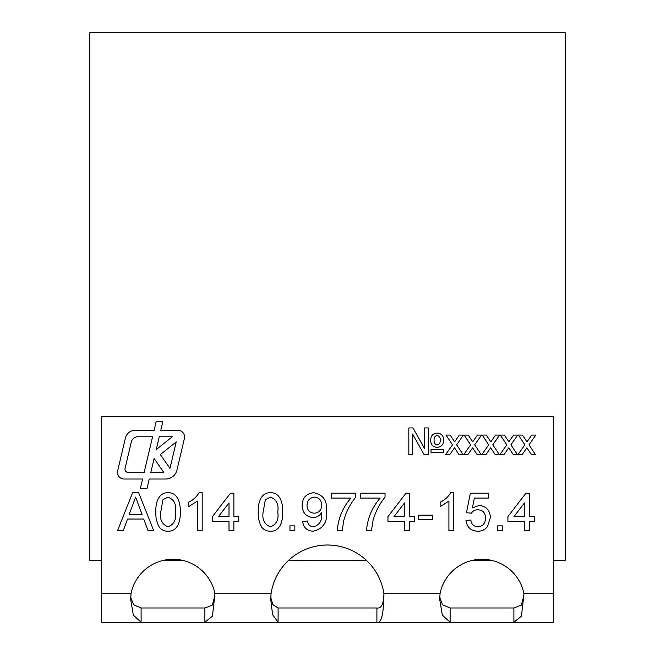 <?xml version="1.0" encoding="UTF-8"?>
<svg xmlns="http://www.w3.org/2000/svg" width="655" height="655" viewBox="0 0 655 655"><rect width="100%" height="100%" fill="white"/><g stroke="black" fill="none" stroke-linecap="round" stroke-linejoin="round"><path stroke-width="0.98" d="M184.587 436.967A6.656 6.656 0 0 0 177.931 430.31L160.77 430.31L162.792 421.779L156.127 421.779L154.105 430.31L135.135 430.31A9.981 9.981 0 0 0 125.424 437.999L117.654 470.839A6.656 6.656 0 0 0 124.139 479.026L142.594 479.026L140.391 488.335L147.056 488.335L149.258 479.026L165.609 479.026A11.651 11.651 0 0 0 176.948 470.053L184.407 438.498A6.656 6.656 0 0 0 184.587 436.967M491.782 560.402L472.23 560.402M288.519 560.402A57.051 57.051 0 0 1 366.481 560.402L288.519 560.402M182.77 560.402L163.218 560.402M101.681 560.402L89.8 560.402L89.8 32.75L565.2 32.75L565.2 560.402L553.319 560.402M89.8 560.402L101.681 560.451M553.319 560.451L565.2 560.402M472.026 560.451L491.987 560.451M320.369 560.402L288.47 560.451M366.53 560.451L348.894 560.402M163.013 560.451L182.974 560.451M553.319 416.645L553.319 593.725L523.975 593.725L521.462 616.134L513.897 622.25L101.681 622.25L101.681 416.645L553.319 416.645M131.025 593.725A42.788 42.788 0 0 1 214.963 593.725L212.449 616.134L204.884 622.25L204.884 607.987L141.103 607.987L141.103 622.25L133.309 615.127L130.713 599.538L131.025 593.725L101.681 593.725M271.064 593.725A57.051 57.051 0 0 1 383.936 593.725C383.683 603.935 381.341 608.692 376.903 607.987L278.097 607.987L278.097 622.25L272.595 614.693L270.769 599.693L271.064 593.725L214.963 593.725M553.319 593.725L553.319 622.25L513.897 622.25L513.897 607.987L450.116 607.987L450.116 622.25L442.322 615.127L439.726 599.538L440.037 593.725A42.788 42.788 0 0 1 523.975 593.725M502.549 530.746L497.669 530.746L497.669 525.867L502.549 525.867L502.549 530.746M453.784 492.716L453.784 530.746L448.912 530.746L448.912 501.108L440.135 506.716L440.135 502.221C444.647 500.125 448.151 496.957 450.648 492.716L453.784 492.716M409.416 530.746L404.536 530.746L404.536 521.478L387.965 521.478L387.965 516.607L406.002 493.199L409.416 493.199L409.416 516.607L414.287 516.607L414.287 521.478L409.416 521.478L409.416 530.746M350.908 498.078L331.397 498.078L331.397 493.199L355.78 493.199L355.78 497.145C350.171 504.055 346.184 511.809 343.81 520.406L342.131 530.746L337.251 530.746C338.217 518.367 342.77 507.478 350.908 498.078M294.832 530.746L289.952 530.746L289.952 525.867L294.832 525.867L294.832 530.746M233.884 530.746L229.004 530.746L229.004 521.478L212.425 521.478L212.425 516.607L230.47 493.199L233.884 493.199L233.884 516.607L238.756 516.607L238.756 521.478L233.884 521.478L233.884 530.746M159.566 527.57C156.766 522.796 155.538 517.606 155.865 511.989C155.407 504.072 158.027 492.314 168.057 492.716C178.086 492.323 180.69 504.088 180.248 511.989C180.698 519.882 178.086 531.647 168.057 531.23C164.651 531.303 161.818 530.075 159.566 527.57M431.023 452.507L431.023 449.436L443.312 449.436L443.312 452.507L431.023 452.507M408.835 454.554L408.835 427.936L413.01 427.936L424.538 448.56L424.538 427.936L428.288 427.936L428.288 454.554L424.072 454.554L412.593 434.019L412.593 454.554L408.835 454.554M467.883 454.554L463.789 454.554L470.617 444.827L464.133 435.1L468.219 435.1L472.714 441.83L477.438 435.1L481.523 435.1L474.703 444.827L481.196 454.554L477.102 454.554L472.607 447.824L467.883 454.554M504.055 454.554L499.97 454.554L506.798 444.827L500.305 435.1L504.399 435.1L508.894 441.83L513.618 435.1L517.704 435.1L510.884 444.827L517.376 454.554L513.283 454.554L508.779 447.824L504.055 454.554M522.15 454.554L518.056 454.554L524.884 444.827L518.4 435.1L522.485 435.1L526.988 441.83L531.713 435.1L535.798 435.1L528.978 444.827L535.462 454.554L531.377 454.554L526.874 447.824L522.15 454.554M485.969 454.554L481.875 454.554L488.704 444.827L482.219 435.1L486.313 435.1L490.808 441.83L495.532 435.1L499.618 435.1L492.797 444.827L499.282 454.554L495.196 454.554L490.693 447.824L485.969 454.554M449.788 454.554L445.695 454.554L452.523 444.827L446.039 435.1L450.132 435.1L454.627 441.83L459.351 435.1L463.437 435.1L456.617 444.827L463.11 454.554L459.016 454.554L454.513 447.824L449.788 454.554M437.065 447.39C432.75 446.89 430.622 444.426 430.679 439.988C430.818 435.706 432.996 433.397 437.212 433.053C441.437 433.471 443.582 435.862 443.648 440.209C443.558 444.598 441.355 446.988 437.065 447.39M123.197 530.746L117.507 530.746L132.605 492.716L138.655 492.716L153.753 530.746L148.063 530.746L143.74 519.038L127.528 519.038L123.197 530.746M202.19 492.716L202.19 530.746L197.311 530.746L197.311 501.108L188.534 506.716L188.534 502.221C193.045 500.125 196.549 496.957 199.046 492.716L202.19 492.716M261.959 527.57C259.159 522.796 257.931 517.606 258.258 511.989C257.808 504.072 260.42 492.314 270.45 492.716C280.479 492.323 283.083 504.088 282.641 511.989C283.099 519.882 280.479 531.647 270.45 531.23C267.043 531.303 264.219 530.075 261.959 527.57M313.139 531.23C306.998 530.886 303.494 527.635 302.635 521.478L307.506 520.995C307.94 524.581 309.905 526.538 313.393 526.841C319.525 525.089 322.285 520.659 321.671 513.545L321.646 512.611C319.599 515.78 316.701 517.434 312.943 517.581C305.926 516.656 302.323 512.57 302.143 505.333C302.43 497.702 306.319 493.493 313.802 492.716C323.185 494.648 327.426 500.731 326.526 510.957C327.639 522.15 323.177 528.904 313.139 531.23M380.162 498.078L360.659 498.078L360.659 493.199L385.034 493.199L385.034 497.145C379.433 504.055 375.438 511.809 373.063 520.406L371.385 530.746L366.505 530.746C367.471 518.367 372.024 507.478 380.162 498.078M432.333 519.53L418.193 519.53L418.193 515.141L432.333 515.141L432.333 519.53M477.79 531.23C470.904 530.902 466.966 527.324 465.975 520.504L470.855 520.013C471.371 524.246 473.688 526.522 477.822 526.841C482.932 526.26 485.478 523.304 485.478 517.99C485.429 512.84 482.891 510.098 477.847 509.778C475.063 509.754 472.902 510.892 471.338 513.192L466.466 512.701L470.364 493.199L488.409 493.199L488.409 498.078L474.351 498.078L472.411 507.928L479.198 505.39C486.346 506.266 490.063 510.368 490.358 517.704L487.443 526.612C484.987 529.723 481.769 531.254 477.79 531.23M529.363 530.746L524.491 530.746L524.491 521.478L507.912 521.478L507.912 516.607L525.949 493.199L529.363 493.199L529.363 516.607L534.243 516.607L534.243 521.478L529.363 521.478L529.363 530.746M440.037 593.725L383.936 593.725C383.683 614.144 381.341 623.658 376.903 622.25L376.903 607.987M523.975 595.239L521.339 605.089L513.897 607.987M141.103 607.987L133.612 604.786L130.746 597.581M278.097 607.987L272.848 604.639L270.802 597.712M214.963 595.239L212.326 605.089L204.884 607.987M450.116 607.987L442.649 604.811L439.767 597.663M437.139 435.444C434.92 436.074 433.905 437.63 434.093 440.119C433.872 442.698 434.887 444.319 437.155 444.999C439.399 444.336 440.43 442.747 440.234 440.234C440.447 437.696 439.415 436.099 437.139 435.444M133.03 504.121L129.141 514.65L142.127 514.65L135.634 497.096L133.03 504.121M162.948 499.708L160.745 511.973C159.542 519.431 161.973 524.385 168.057 526.841C174.132 524.385 176.572 519.423 175.368 511.973C176.572 504.481 174.115 499.519 168.007 497.096L162.948 499.708M218.451 516.607L229.004 516.607L229.004 502.909L218.451 516.607M265.34 499.708L263.138 511.973C261.935 519.431 264.374 524.385 270.45 526.841C276.525 524.385 278.964 519.423 277.769 511.973C278.964 504.481 276.508 499.519 270.4 497.096L265.34 499.708M314.425 513.192C319.149 512.718 321.556 510.065 321.646 505.226C321.613 500.363 319.247 497.653 314.547 497.096C309.651 497.71 307.146 500.543 307.023 505.594C307.26 510.335 309.733 512.865 314.425 513.192M393.982 516.607L404.536 516.607L404.536 502.909L393.982 516.607M513.929 516.607L524.491 516.607L524.491 502.909L513.929 516.607M154.113 458.492L150.806 472.484L163.824 472.484L154.113 458.492M160.36 454.554L169.964 468.391L176.22 441.912L160.36 454.554M172.281 436.787L159.239 436.787L156.218 449.6L172.281 436.787M125.064 468.391A3.324 3.324 0 0 0 128.306 472.484L144.141 472.484L152.574 436.787L137.804 436.787A6.656 6.656 0 0 0 131.328 441.912L125.064 468.391"/></g></svg>
